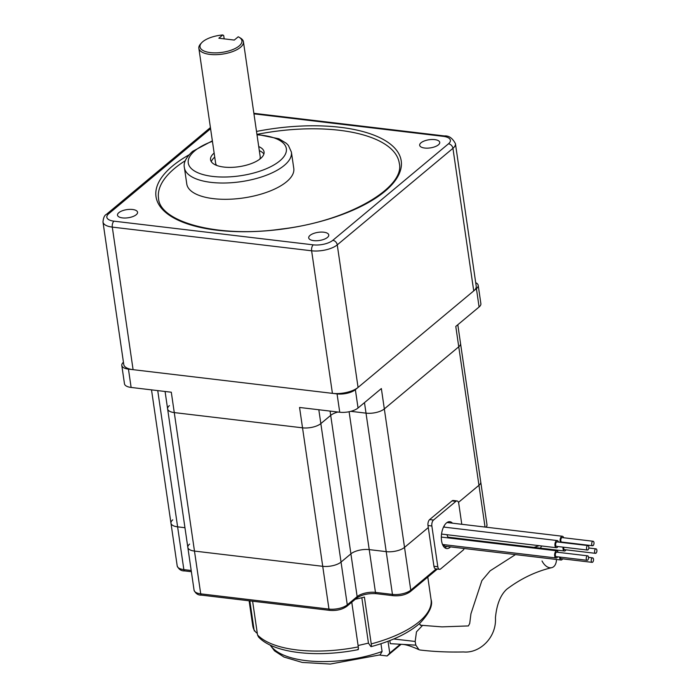 <?xml version="1.0" encoding="UTF-8"?>
<svg xmlns="http://www.w3.org/2000/svg" width="699" height="699" viewBox="0 0 699 699"><rect width="100%" height="100%" fill="white"/><g stroke="black" fill="none" stroke-linecap="round" stroke-linejoin="round"><path stroke-width="1.05" d="M222.78 34.95A21.18 8.615 171.7 0 0 201.653 42.77A21.18 8.615 171.7 0 0 222.212 52.346A21.18 8.615 171.7 0 0 239.18 37.292A21.18 8.615 171.7 0 0 238.228 36.785L234.296 40.07L218.848 38.227L222.78 34.95L223.697 35.553L224.178 38.864M291.404 152.102L293.781 168.398A54.068 21.984 171.7 0 1 243.453 197.957A54.068 21.984 171.7 0 1 186.782 184.003L184.405 167.716A54.068 21.984 171.7 0 0 241.076 181.67A54.068 21.984 171.7 0 0 291.404 152.102L288.381 145.418L286.372 143.33L278.901 138.769L256.944 134.348M257.11 134.357A121.652 49.472 171.7 0 1 339.434 130.285A121.652 49.472 171.7 0 1 399.286 163.234C405.49 187.262 348.364 221.312 281.618 229.01C218.14 238.298 159.59 221.924 158.533 198.35A121.652 49.472 171.7 0 1 174.61 168.398A121.652 49.472 171.7 0 1 185.287 160.691M310.05 235.38A10.136 4.124 171.7 0 1 321.059 232.085A10.136 4.124 171.7 0 1 328.766 234.951A10.136 4.124 171.7 0 1 319.329 240.5A10.136 4.124 171.7 0 1 308.705 237.878A10.136 4.124 171.7 0 1 310.05 235.38M421.008 142.788A10.136 4.124 171.7 0 1 432.017 139.494A10.136 4.124 171.7 0 1 439.732 142.351A10.136 4.124 171.7 0 1 430.296 147.9A10.136 4.124 171.7 0 1 419.662 145.278A10.136 4.124 171.7 0 1 421.008 142.788M118.839 212.662A10.136 4.124 171.7 0 1 129.857 209.368A10.136 4.124 171.7 0 1 137.563 212.234A10.136 4.124 171.7 0 1 128.127 217.773A10.136 4.124 171.7 0 1 117.502 215.161A10.136 4.124 171.7 0 1 118.839 212.662M332.418 393.354L133.09 369.666A18.925 7.698 171.7 0 1 123.775 364.546L102.98 221.985A18.925 7.698 171.7 0 0 112.294 227.105L311.623 250.792L332.418 393.354A18.925 7.698 171.7 0 0 358.063 387.429L337.259 244.868A18.925 7.698 171.7 0 1 311.623 250.792A4.509 2.272 96.8 0 1 313.266 244.851L113.937 221.164A14.417 5.863 171.7 0 1 108.747 213.711L210.591 128.721M253.955 113.85L443.288 136.349A4.509 2.272 96.8 0 1 444.415 135.947C448.81 135.519 452.48 138.096 455.433 143.679L476.229 286.241A18.925 7.698 171.7 0 1 473.73 290.898L358.063 387.429M239.18 37.292L240.517 38.096A22.525 9.166 171.7 0 1 243.435 41.791L260.194 156.655A22.525 9.166 171.7 0 1 259.748 159.18M216.76 165.445A22.525 9.166 171.7 0 1 215.615 163.164L198.857 48.301A22.525 9.166 171.7 0 1 200.596 43.923L201.653 42.77M214.724 157.153A27.034 10.992 171.7 0 1 214.733 157.144A27.034 10.992 171.7 0 0 211.325 161.705M259.32 150.643A27.034 10.992 171.7 0 1 263.881 154.042M258.726 146.572A27.034 10.992 171.7 0 1 264.065 151.936A27.034 10.992 171.7 0 1 238.901 166.712A27.034 10.992 171.7 0 1 210.556 159.739A27.034 10.992 171.7 0 1 214.13 153.081A27.034 10.992 171.7 0 1 214.139 153.072M243.435 41.791A22.525 9.166 171.7 0 1 222.474 54.111A22.525 9.166 171.7 0 1 198.857 48.301M540.336 548.855A12.39 7.698 -108.5 0 1 541.69 545.971M553.844 549.746A12.39 7.698 -108.5 0 1 554.263 550.506M556.465 559.471A12.39 7.698 -108.5 0 1 552.009 567.588A12.39 7.698 -108.5 0 1 542.013 560.956M515.478 554.595L490.148 570.812L481.882 580.607L470.943 613.766L469.711 623.491L468.4 625.928L441.986 626.872L422.589 625.378L416.482 631.826L415.171 641.464L415.826 645.151L419.007 649.712L419.977 650C433.625 651.643 448.129 652.298 463.498 651.949C479.82 653.574 496.727 637.331 495.442 617.75C496.692 604.539 500.449 595.041 506.723 589.257C520.799 578.615 535.897 571.389 552.009 567.588M389.806 640.572L390.26 643.665L415.826 645.151M393.72 638.982L415.171 641.464M427.788 577.059L431.065 599.541C433.092 605.36 429.343 613.276 419.828 623.298C408.539 633.145 392.296 640.922 371.108 646.645L370.68 646.322C371.344 647.091 371.527 646.287 371.239 643.901L364.406 597.06A90.11 36.645 -8.3 0 1 355.284 599.261M256.437 632.901L254.087 629.982L249.84 600.878M358.15 649.642C317.031 657.864 273.335 653.294 258.473 636.903L257.529 634.928L252.61 601.21M357.731 649.319C358.395 650.079 358.578 649.275 358.29 646.898L351.763 602.197M380.955 643.735L382.091 651.503L380.125 654.858L330.251 664.05L302.239 662.434L283.977 657.051L274.541 650.874L270.111 645.028M370.68 646.322L368.452 643.124L358.089 645.526M361.829 597.724L368.452 643.124M362.563 644.487A76.593 31.149 171.7 0 1 361.4 644.758M401.112 644.295L387.132 655.959L379.531 655.059M387.132 655.959L389.745 653.067L388.024 641.254M389.745 653.067L400.317 644.251M419.217 623.84L421.069 625.334M593.495 559.174A2.254 1.136 -83.2 0 1 592.114 562.346A2.254 1.136 -83.2 0 1 591.249 559.978A2.254 1.136 -83.2 0 1 592.638 557.872A2.254 1.136 -83.2 0 1 593.495 559.174M157.738 390.61L177.616 526.845L184.955 527.719L177.616 526.845A13.517 5.496 171.7 0 1 170.967 523.184A13.517 5.496 -8.3 0 0 177.616 526.845L183.854 569.615A2.254 1.136 96.8 0 0 184.711 570.917C181.286 571.074 178.778 569.423 177.205 565.954A13.517 5.496 171.7 0 0 183.854 569.615L191.194 570.48M189.612 544.084A13.517 5.496 -8.3 0 0 187.83 547.413A13.517 5.496 -8.3 0 0 194.479 551.074L322.728 566.312A13.517 5.496 -8.3 0 0 341.042 562.083L350.907 553.853A13.517 5.496 171.7 0 1 369.221 549.615A13.517 5.496 -8.3 0 0 350.907 553.853L341.042 562.083A13.517 5.496 171.7 0 1 322.728 566.312L194.479 551.074A13.517 5.496 171.7 0 1 187.83 547.413L194.069 590.183A13.517 5.496 171.7 0 0 200.718 593.844L174.269 412.585A13.517 5.496 171.7 0 1 167.62 408.924A13.517 5.496 171.7 0 1 169.411 405.595M464.197 548.505A4.509 2.272 -83.2 0 1 463.053 550.218L440.641 568.925A4.509 2.272 -83.2 0 1 439.514 569.327L435.652 568.864A4.509 2.272 -83.2 0 1 433.939 566.26L428.295 527.57L404.529 547.396A13.517 5.496 171.7 0 1 386.215 551.633L369.221 549.615L386.215 551.633A13.517 5.496 -8.3 0 0 404.529 547.396L428.295 527.57L427.998 525.534A4.509 2.272 -83.2 0 1 429.64 519.584L452.061 500.877A4.509 2.272 -83.2 0 1 453.188 500.475L457.05 500.938A4.509 2.272 -83.2 0 1 458.762 503.542L461.786 524.294M458.465 502.389L478.955 485.289A13.517 5.496 -8.3 0 0 480.737 481.961A13.517 5.496 171.7 0 1 478.955 485.289L458.465 502.389M172.749 519.855A13.517 5.496 -8.3 0 0 170.967 523.184L177.205 565.954M592.114 562.346L561.21 558.676A2.254 1.136 -83.2 0 1 560.327 557.129M444.223 527.133A3.609 1.817 -83.2 0 1 444.284 525.604M565.989 549.825A3.609 1.817 -83.2 0 1 564.425 551.004L448.531 537.234A3.609 1.817 -83.2 0 1 447.124 534.735M562.616 558.842A3.609 1.817 -83.2 0 1 561.044 560.013L445.158 546.242A3.609 1.817 -83.2 0 1 443.882 544.652M450.864 537.505A13.517 6.824 -83.2 0 1 450.715 538.204M446.705 546.426A13.517 6.824 -83.2 0 1 444.817 547.771M447.876 522.039A13.517 6.824 -83.2 0 1 448.618 522.73M561.044 560.013A3.609 1.817 -83.2 0 1 559.619 557.042M450.575 546.889A13.517 6.824 -83.2 0 1 446.687 548.558A13.517 6.824 -83.2 0 1 441.558 540.746A13.517 6.824 -83.2 0 1 449.876 521.707A13.517 6.824 -83.2 0 1 452.48 523.184M454.734 537.968A13.517 6.824 -83.2 0 1 454.586 538.667M463.944 539.06L464.049 539.785M439.514 569.327A4.509 2.272 -83.2 0 1 437.801 566.723L431.86 525.989A4.509 2.272 -83.2 0 1 433.502 520.047L455.923 501.34A4.509 2.272 -83.2 0 1 457.05 500.938M595.487 553.337A2.254 1.136 -83.2 0 1 594.604 551.161A2.254 1.136 -83.2 0 1 595.819 548.872A2.254 1.136 -83.2 0 1 596.02 548.864A2.254 1.136 -83.2 0 1 596.885 551.231A2.254 1.136 -83.2 0 1 595.487 553.337L564.582 549.659A2.254 1.136 -83.2 0 1 563.726 547.23M564.425 551.004A3.609 1.817 -83.2 0 1 563.053 547.151M592.586 545.736L561.681 542.057A2.254 1.136 -83.2 0 1 560.869 539.383A2.254 1.136 -83.2 0 1 562.214 537.583L593.119 541.262A2.254 1.136 -83.2 0 1 593.984 543.63A2.254 1.136 -83.2 0 1 592.586 545.736A2.254 1.136 -83.2 0 1 591.773 543.053A2.254 1.136 -83.2 0 1 593.119 541.262M560.406 542.302A3.609 1.817 -83.2 0 1 560.214 539.121A3.609 1.817 -83.2 0 1 562.372 536.247A3.609 1.817 -83.2 0 1 563.621 537.758M587.413 550.043L556.509 546.373A2.254 1.136 -83.2 0 1 556.046 546.094A2.254 1.136 -83.2 0 1 555.74 543.507A2.254 1.136 -83.2 0 1 557.042 541.9L587.946 545.569A2.254 1.136 -83.2 0 1 588.811 547.946A2.254 1.136 -83.2 0 1 587.413 550.043A2.254 1.136 -83.2 0 1 586.95 549.764A2.254 1.136 -83.2 0 1 586.644 547.177A2.254 1.136 -83.2 0 1 587.946 545.569M557.924 546.539A3.609 1.817 -83.2 0 1 556.352 547.719A3.609 1.817 -83.2 0 1 555.609 547.265A3.609 1.817 -83.2 0 1 555.111 543.123A3.609 1.817 -83.2 0 1 557.208 540.554A3.609 1.817 -83.2 0 1 558.457 542.066M587.125 560.31L556.221 556.64A2.254 1.136 -83.2 0 1 555.356 554.272A2.254 1.136 -83.2 0 1 556.754 552.166L587.658 555.836A2.254 1.136 -83.2 0 1 588.532 557.321A2.254 1.136 -83.2 0 1 588.016 559.724A2.254 1.136 -83.2 0 1 587.125 560.31A2.254 1.136 -83.2 0 1 586.26 557.942A2.254 1.136 -83.2 0 1 587.658 555.836M557.627 556.806A3.609 1.817 -83.2 0 1 557.487 557.042A3.609 1.817 -83.2 0 1 556.063 557.985A3.609 1.817 -83.2 0 1 554.683 554.193A3.609 1.817 -83.2 0 1 556.911 550.821A3.609 1.817 -83.2 0 1 558.16 552.332M486.093 527.177A13.517 5.496 171.7 0 0 486.985 524.731L460.536 343.471A13.517 5.496 171.7 0 1 458.754 346.8L384.328 408.915A13.517 5.496 171.7 0 1 366.014 413.144L350.811 411.335L366.014 413.144L392.454 594.403A2.254 1.136 96.8 0 0 393.31 595.705C400.081 596.212 405.743 594.866 410.278 591.669A2.254 1.713 50.2 0 0 410.767 590.166L384.328 408.915A13.517 5.496 171.7 0 1 366.014 413.144L364.476 402.633M475.722 282.719A13.517 5.496 171.7 0 1 478.203 285.323A13.517 5.496 171.7 0 1 476.421 288.652L355.372 389.675A13.517 5.496 171.7 0 1 337.058 393.904L128.45 369.116A13.517 5.496 171.7 0 1 121.801 365.455L124.474 383.786A13.517 5.496 171.7 0 0 131.124 387.447L171.299 392.218L174.269 412.585L302.527 427.832A13.517 5.496 171.7 0 0 320.841 423.594L330.706 415.363A13.517 5.496 171.7 0 1 337.932 412.026A13.517 5.496 171.7 0 0 330.706 415.363L320.841 423.594A13.517 5.496 171.7 0 1 302.527 427.832L174.269 412.585A13.517 5.496 171.7 0 1 167.62 408.924L187.83 547.413M457.81 324.747L460.536 343.471A13.517 5.496 171.7 0 1 458.754 346.8L384.328 408.915L381.357 388.548L358.045 407.998A13.517 5.496 171.7 0 1 339.731 412.235L299.556 407.465L328.967 609.082L200.718 593.844A2.254 1.136 96.8 0 0 201.574 595.146C198.14 595.303 195.641 593.652 194.069 590.183M121.801 365.455A13.517 5.496 171.7 0 1 123.443 362.248M478.203 285.323L480.877 303.654A13.517 5.496 171.7 0 1 479.095 306.983L455.783 326.433L485.045 527.055M256.516 131.438A123.906 50.389 171.7 0 1 401.252 166.65A123.906 50.389 171.7 0 1 243.462 231.727A123.906 50.389 171.7 0 1 172.382 166.135A123.906 50.389 171.7 0 1 188.896 154.925M443.288 136.349A14.417 5.863 171.7 0 1 448.478 143.802L332.803 240.334A14.417 5.863 171.7 0 1 313.266 244.851M133.09 369.666L112.294 227.105A4.509 2.272 96.8 0 1 113.937 221.164M473.73 290.898L452.935 148.337L337.259 244.868A4.509 3.434 50.2 0 0 332.803 240.334M455.433 143.679A18.925 7.698 171.7 0 1 452.935 148.337A4.509 3.434 -129.8 0 0 448.478 143.802M108.747 213.711A4.509 3.434 -129.8 0 0 106.458 214.322C104.535 215.187 103.373 217.738 102.98 221.985M257.014 134.82A49.559 20.157 171.7 0 1 281.54 159.32A49.559 20.157 171.7 0 1 214.27 176.594A49.559 20.157 171.7 0 1 194.82 150.783A49.559 20.157 171.7 0 1 212.426 141.32M431.065 599.541A90.11 36.645 171.7 0 1 371.239 643.901M254.087 629.982A90.11 36.645 171.7 0 1 252.723 625.553L249.115 600.791M358.29 646.898A90.11 36.645 171.7 0 1 257.529 634.928M270.496 645.221A76.593 31.149 -8.3 0 0 382.091 651.503M436.211 568.934L410.767 590.166A13.517 5.496 171.7 0 1 392.454 594.403L375.459 592.385A2.254 1.136 96.8 0 0 376.315 593.687L393.31 595.705M471.004 539.899L470.252 540.528M455.923 501.34L452.061 500.877M433.502 520.047L429.64 519.584M431.86 525.989L427.998 525.534M437.801 566.723L433.939 566.26M349.107 411.737L375.459 592.385A13.517 5.496 171.7 0 0 357.145 596.614A2.254 1.713 50.2 0 1 356.656 598.117C361.558 594.692 368.111 593.215 376.315 593.687M330.077 411.091L357.145 596.614L347.281 604.845A2.254 1.713 50.2 0 1 346.791 606.348L356.656 598.117M318.823 409.754L347.281 604.845A13.517 5.496 171.7 0 1 328.967 609.082A2.254 1.136 96.8 0 0 329.823 610.384C336.595 610.9 342.257 609.554 346.791 606.348M131.124 387.447L128.45 369.116M339.731 412.235L337.058 393.904M358.045 407.998L355.372 389.675M479.095 306.983L476.421 288.652M444.415 135.947L253.868 113.308M210.416 127.568L106.458 214.322M212.356 140.849L192.522 151.403C185.934 157.546 183.225 162.989 184.405 167.716M539.174 545.674L532.481 547.92M254.41 631.048L252.723 625.553M422.589 625.378L420.309 625.255M419.007 649.712C411.239 646.138 405.385 644.338 401.436 644.312M588.532 557.383L592.638 557.872M588.803 547.999L596.02 548.864M446.993 522.529L562.372 536.247M441.541 534.071L556.352 547.719M443.516 527.046L557.208 540.554M442.528 544.495L556.063 557.985M441.322 537.085L556.911 550.821M472.148 540.039L471.397 540.659M437.356 569.073L410.278 591.669M486.985 524.731L486.583 527.238M329.823 610.384L201.574 595.146M191.369 571.703L184.711 570.917M170.967 523.184L151.517 389.867M165.078 391.484L167.62 408.924"/></g></svg>
